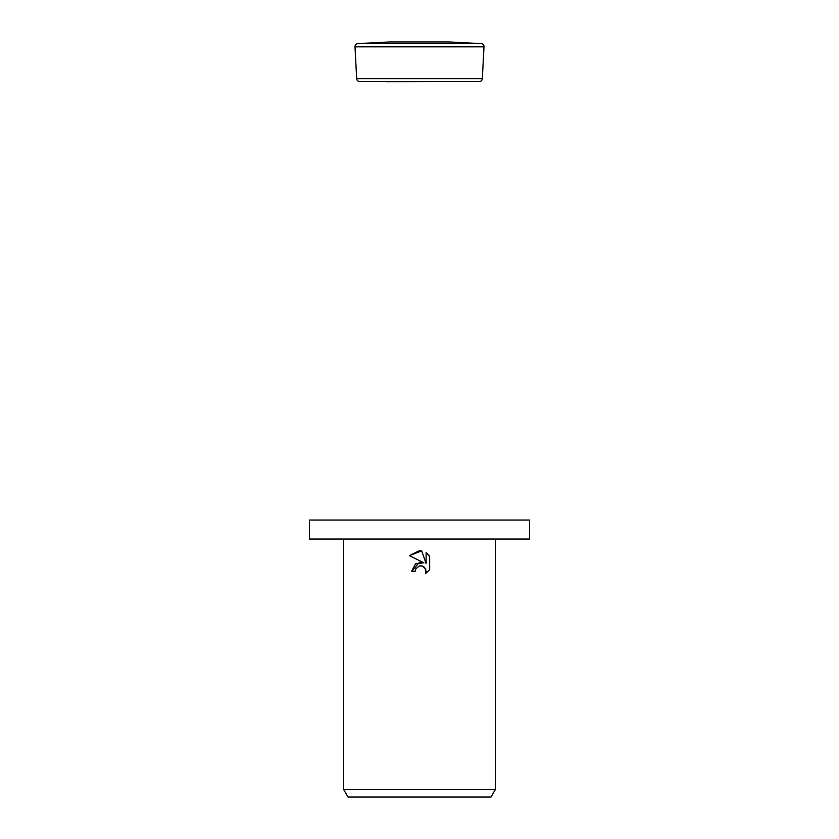 <?xml version="1.0" encoding="UTF-8"?>
<svg xmlns="http://www.w3.org/2000/svg" width="839" height="839" viewBox="0 0 839 839"><rect width="100%" height="100%" fill="white"/><g stroke="black" fill="none" stroke-linecap="round" stroke-linejoin="round"><path stroke-width="1.26" d="M484.009 46.659A3.031 3.031 0 0 1 483.998 46.816L355.002 46.816A3.031 3.031 0 0 1 357.875 43.618L481.125 43.618A3.031 3.031 0 0 1 484.009 46.659M386.464 81.677L479.3 81.519A3.031 3.031 0 0 1 479.142 81.519L359.858 81.519A3.031 3.031 0 0 1 356.669 78.646L482.331 78.646A3.031 3.031 0 0 1 479.3 81.519L386.464 81.677M448.98 41.95A3.031 3.031 0 0 1 449.295 41.95L389.705 41.95A3.031 3.031 0 0 1 390.02 41.95M419.5 539.026L529.535 539.026L529.535 520.054L309.465 520.054L309.465 539.026L419.5 539.026M415.808 568.769L419.5 565.885L415.808 568.769L415.232 571.244L411.645 571.244L419.5 562.266L423.852 562.791L409.348 555.649L419.5 550.646L421.702 550.887L426.128 563.63L426.128 552.712L429.652 556.267L429.652 569.744L425.562 573.645L426.139 571.212L424.544 567.353L422.772 566.168L419.5 565.885L422.3 566M495.388 789.457L491.004 797.05L347.996 797.05L343.612 789.457L495.388 789.457L495.388 539.026M415.232 571.244L415.599 569.241M422.426 566.042L425.73 569.125L425.562 573.645L429.652 569.744M423.852 562.791L415.494 563.808L411.645 571.244M429.652 556.267L426.128 552.712M421.702 550.887L409.348 555.649M449.295 41.95L481.125 43.618M482.331 78.646L483.998 46.816M449.138 41.95L389.862 41.95M356.669 78.646L355.002 46.816M389.705 41.95L357.875 43.618M343.612 539.026L343.612 789.457"/></g></svg>
